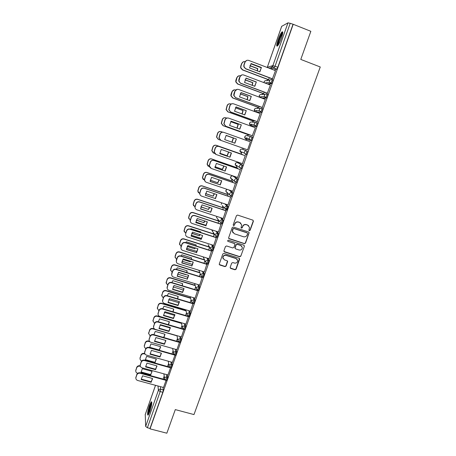 <?xml version="1.0" encoding="UTF-8"?>
<svg xmlns="http://www.w3.org/2000/svg" width="456" height="456" viewBox="0 0 456 456"><rect width="100%" height="100%" fill="white"/><g stroke="black" fill="none" stroke-linecap="round" stroke-linejoin="round"><path stroke-width="0.68" d="M249.324 230.713L250.127 230.314L253.393 221.274L252.858 220.14L237.616 215.078L236.459 215.654L233.215 224.757L233.597 225.549L234.407 225.144L234.823 223.97C235.581 222.368 236.812 221.753 238.516 222.129L239.788 222.551L241.674 224.848L241.07 227.635L241.48 228.137L242.284 227.738L242.706 226.564C243.464 224.968 244.69 224.352 246.388 224.728L247.654 225.144L249.517 227.367L248.919 230.229L249.324 230.713M249.004 230.462L249.962 230.137L253.222 221.114L253.086 220.254M233.261 225.275L234.264 224.979L234.823 223.97M241.15 227.875L242.13 227.567L242.706 226.564M235.684 182.349L236.755 182.622C237.559 181.323 237.924 180.154 237.861 179.117L233.757 176.329M240.574 168.475L241.657 168.748C242.478 167.42 242.848 166.246 242.774 165.232L238.482 162.974M281.386 38.213C282.982 33.328 283.187 31.236 281.99 31.943C280.805 33.265 279.5 35.864 278.086 39.74C276.496 44.585 276.296 46.666 277.487 45.982C278.656 44.699 279.955 42.112 281.386 38.213M149.842 411.574C151.785 405.253 152.258 401.981 151.255 401.747L149.488 405.373C147.556 411.62 147.088 414.886 148.08 415.177L149.842 411.574M230.183 267.341L230.725 268.441L234.96 269.775L236.1 269.205L239.702 258.951L239.121 258.238L223.947 253.405L222.802 253.981L219.211 264.246L219.809 265.01L224.962 266.629L226.102 266.059L227.669 261.465L227.077 260.718L224.523 259.914L222.927 257.885C223.144 255.981 224.209 255.155 226.13 255.411L236.117 258.592L237.684 260.513C237.519 262.462 236.459 263.317 234.504 263.072L232.845 262.548L231.699 263.118L230.183 267.341M293.208 24.282L310.849 31.316L300.783 59.417L320.26 66.981L193.982 414.572L175.298 409.608L166.845 433.2L150.047 428.868L293.208 24.282L290.21 23.307L275.071 66.171L274.096 68.098L271.115 68.959M244.365 243.686L245.51 243.116L249.158 232.702L248.577 232.007L233.358 227.02L232.201 227.595L228.57 238.021L229.168 238.767L244.365 243.686L245.351 242.928L248.947 232.959L248.851 232.155M244.37 246.28L240.791 256.198L239.651 256.774L224.472 251.929L223.93 250.817L225.452 246.548L226.598 245.972L232.777 247.956L233.922 247.386L234.982 244.165L234.395 243.436L227.96 241.361L227.544 240.831L228.382 240.169L243.835 245.163L244.37 246.28L240.791 256.198M163.02 387.355L163.299 389.908L160.66 389.196L160.17 391.573L147.391 427.757L145.658 426.457L145.259 414.544M272.232 65.806L271.126 68.953M267.455 79.355L267.016 80.609M266.219 82.867L266.03 83.408M262.542 93.303L262.109 94.534M261.351 96.683L260.969 97.761M257.657 107.16L257.23 108.38M256.511 110.409L255.981 111.914M252.806 120.931L252.379 122.134M251.706 124.055L251.142 125.645M251.113 125.736L250.948 126.198M247.984 134.617L247.562 135.802M246.924 137.615L246.331 139.297M246.32 139.325L245.989 140.277M243.168 148.268L242.78 149.374M241.834 152.053L241.138 154.031M238.254 162.211L238.043 162.82M237.029 165.688L236.385 167.517M232.252 179.248L231.665 180.912M227.498 192.728L226.968 194.233M222.779 206.129L222.306 207.469M218.082 219.456L217.672 220.624M213.408 232.702L213.06 233.7M208.768 245.875L208.477 246.696M204.151 258.968L203.929 259.612M199.568 271.987L199.403 272.454M195.003 284.926L194.9 285.217M150.047 428.868L150.024 428.435L147.391 427.757M292.974 24.407L277.824 67.226L276.838 69.147L273.805 69.985M281.705 26.334L287.97 22.84L290.21 23.307M268.447 79.732L269.393 77.811M272.375 78.939L275.498 70.629M267.301 93.28L270.385 85.044M263.534 93.668L264.326 92.169M262.263 107.53L265.295 99.368M258.649 107.525L259.293 106.436M257.258 121.695L260.216 113.59M253.792 121.29L254.294 120.612M252.282 135.763L255.394 127.748L228.678 118.15C227.002 117.728 225.8 118.321 225.064 119.928L223.999 123.855L225.862 126.261L223.828 123.827L224.888 119.899C225.475 118.52 226.501 117.887 227.96 117.99M248.965 134.97L249.324 134.702M250.424 141.805L247.574 149.876M242.421 163.658L245.231 155.718M242.278 154.681L242.119 154.379M237.593 177.509L240.335 169.569M237.382 168.549L237.365 167.854M232.788 191.269L235.467 183.335M232.52 182.332L232.645 181.249M227.989 204.938L230.628 197.015M227.692 196.023L227.949 194.558M223.206 218.51L225.823 210.609M222.893 209.635L223.28 207.793M218.452 232.001L221.046 224.118M218.122 223.161L218.646 220.943M213.721 245.402L216.304 237.542M209.019 258.723L211.584 250.885M204.345 271.958L206.899 264.144M199.7 285.114L202.242 277.316M195.077 298.184L197.613 290.415M190.488 311.18L193.008 303.428M185.923 324.091L188.493 316.418M181.391 336.927L183.973 329.397M176.882 349.684L179.47 342.291M172.396 362.36L174.99 355.11M167.945 374.963L170.504 367.838M167.42 374.821L167.745 377.334L166.81 377.072L165.688 380.395M171.838 362.207L172.22 364.68L171.285 364.418L170.151 367.741M176.284 349.513L176.723 351.952L175.782 351.684L174.642 355.007M180.747 336.739L181.254 339.144L180.314 338.876L179.157 342.2M185.233 323.891L185.814 326.262L184.868 325.983L183.705 329.317M189.742 310.958L190.397 313.295L189.457 313.015L188.442 316.401L187.051 314.703L187.148 314.173C187.61 313.192 188.379 312.805 189.457 313.015L188.807 310.678M194.262 297.939L195.014 300.253L193.823 303.593M198.799 284.835L199.654 287.126L198.451 290.472M203.347 271.651L204.328 273.919L203.108 277.271M207.902 258.37L209.03 260.627L207.793 263.99M212.445 244.992L213.761 247.255L212.507 250.623M216.97 231.517L218.521 233.797L217.238 237.171M221.434 217.928L223.309 220.259L221.998 223.639M225.794 204.202L228.131 206.631L226.78 210.016M229.904 190.294L232.982 192.916C233.033 193.977 232.668 195.134 231.887 196.405L231.574 196.297M242.313 149.209L246.753 150.913C246.838 151.905 246.462 153.085 245.624 154.453L244.285 153.056L244.37 152.093C244.861 151.039 245.653 150.645 246.753 150.913L242.313 149.209C241.252 148.952 240.489 149.334 240.016 150.343L239.936 151.272L241.093 152.669M251.416 140.801L250.452 140.459L249.255 139.046L249.335 138.02C249.831 136.965 250.629 136.566 251.729 136.84L252.692 137.188C252.795 138.162 252.413 139.348 251.552 140.744L245.852 139.16L244.701 137.803L244.775 136.817C245.248 135.802 246.018 135.421 247.078 135.683L251.381 136.754M256.762 122.687L257.703 123.029C257.811 123.981 257.429 125.172 256.546 126.608L250.64 125.571L249.506 124.26L249.569 123.205C250.042 122.185 250.811 121.803 251.872 122.071L255.941 122.578M261.818 108.437L262.741 108.779C262.867 109.714 262.474 110.911 261.573 112.381L256.534 112.239M266.902 94.096L267.815 94.438C267.951 95.35 267.552 96.558 266.629 98.063L262.65 98.382M272.021 79.663L272.922 80.005C273.07 80.894 272.665 82.109 271.719 83.647L268.316 84.269M163.516 387.492L166.03 380.486M166.622 380.652L167.745 377.334M171.085 368.003L172.22 364.68M175.577 355.275L176.723 351.952M180.097 342.473L181.254 339.144M184.646 329.591L185.814 326.262M189.223 316.629L190.397 313.295M232.531 179.447L232.588 179.749M245.488 154.504L246.588 154.789C247.431 153.427 247.807 152.247 247.716 151.25M150.024 428.435L162.815 392.285L163.299 389.908M213.38 236.596L214.217 234.219M208.666 249.956L209.583 247.357M203.986 263.226L204.915 260.587M199.329 276.421L200.275 273.737M194.706 289.531L195.67 286.807M190.112 302.562L191.081 299.797M185.541 315.512L186.527 312.713M181.004 328.383L182.001 325.555M176.489 341.173L177.498 338.318M172.003 353.89L173.023 351M167.546 366.527L168.572 363.614M163.111 379.09L164.149 376.149M248.674 225.748L247.654 225.144M242.552 226.398C243.31 224.802 244.536 224.187 246.229 224.563L247.494 224.979M240.871 223.212L239.788 222.551M234.68 223.81C235.438 222.203 236.664 221.593 238.368 221.969L239.639 222.391M228.673 238.363L244.211 243.498M247.597 233.683L247.22 232.896L233.865 228.519L233.056 228.923L232.463 231.397L234.361 233.768L243.481 236.744C245.174 237.109 246.4 236.499 247.152 234.908L247.597 233.683M232.987 232.777L232.321 231.226L232.475 229.989L232.919 228.752L233.723 228.353L247.061 232.72M223.953 251.467L239.497 256.563L240.637 255.993M234.737 243.646L227.96 241.361M239.155 250.008C241.138 250.253 242.204 249.381 242.341 247.397L240.779 245.499L237.262 244.359L236.117 244.935L235.051 248.149L235.644 248.879L239.155 250.008M241.794 246.16L240.779 245.499M235.148 248.463L234.96 247.568L235.974 244.741L237.12 244.171L240.631 245.305M244.211 246.086L244.148 245.345M237.223 259.361L236.117 258.592M223.183 258.803L222.802 257.68C223.018 255.77 224.084 254.95 225.999 255.206L235.969 258.381M219.262 264.497L224.831 266.407L225.971 265.837L227.47 260.98M230.195 267.957L234.817 269.547L235.951 268.983L239.474 258.455M257.406 70.908L257.765 68.588L249.928 65.613M261.168 67.733L250.891 63.817M245.14 61.64C243.595 61.372 242.501 61.982 241.851 63.464L240.939 66.103L240.859 67.801L242.603 69.819L268.726 79.692M257.224 70.84L257.537 68.662L249.882 65.749M268.538 79.766L242.404 69.888L240.66 67.876L240.739 66.177L241.651 63.544L243.344 61.794M261.408 67.471L259.88 71.843L249.586 67.938L251.108 63.544L261.408 67.471L259.738 71.791M261.168 67.545L251.005 63.675M272.46 78.974L245.602 68.799L243.812 66.73L243.892 64.986L244.832 62.272L246.582 60.471M275.584 70.663L248.702 60.403C247.015 59.947 245.801 60.545 245.043 62.187L244.102 64.906L244.023 66.656L245.602 68.799M272.671 78.899L245.818 68.731M252.328 85.375L252.846 82.667L245.037 79.737M240.363 75.838C238.779 75.502 237.644 76.095 236.96 77.623L235.946 81.812L237.718 83.927L263.802 93.657M252.157 85.306L252.63 82.713L244.992 79.846M263.636 93.708L237.53 83.972L235.758 81.858L235.86 80.296L236.767 77.68L238.716 75.856M247.255 99.739L247.961 96.655L240.204 93.782M235.684 89.98L235.632 89.957C233.996 89.541 232.822 90.117 232.098 91.696L231.078 95.743L232.868 97.949L258.905 107.536M247.089 99.676L247.75 96.672L240.158 93.862M258.786 107.57L232.685 97.966L230.896 95.766L231.015 94.324L231.916 91.724L234.162 89.849M277.938 45.469L277.801 44.973C277.556 42.67 281.398 33.185 282.674 32.969L282.748 32.952M282.623 33.835C281.187 35.112 278.228 42.807 278.428 44.722L278.428 44.734M282.76 32.188L282.669 32.268C280.919 33.715 277.174 43.4 277.419 45.811M148.605 414.464L148.65 411.825C149.585 407.162 150.645 404.13 151.82 402.739M151.757 403.668C150.697 405.561 149.842 408.234 149.186 411.694L149.026 413.62M151.785 402.089C150.44 404.193 149.317 407.596 148.405 412.292L148.24 415.011M256.335 81.955L254.813 86.304L244.536 82.456L246.052 78.09L256.335 81.955L254.665 86.247M256.101 82.006L245.966 78.193M267.41 93.326L240.574 83.3L238.756 81.122L238.864 79.515L239.799 76.825L241.805 74.944M270.482 85.084L243.646 74.978C241.965 74.533 240.751 75.132 239.998 76.762L238.955 81.071L240.574 83.3M267.586 93.269L240.779 83.254M251.296 96.353L249.785 100.668L239.525 96.883L241.03 92.545L251.296 96.353L249.626 100.611M251.074 96.37L240.962 92.625M262.405 107.587L235.581 97.698L233.746 95.435L233.871 93.953L234.794 91.274L237.109 89.347M265.415 99.414L238.625 89.461C236.949 89.028 235.735 89.621 234.988 91.246L233.934 95.412L235.581 97.698M262.542 107.548L235.775 97.681M242.187 113.994L243.105 110.557L235.427 107.753M231.118 104.065L230.793 103.945C229.163 103.529 227.989 104.105 227.27 105.672L226.239 109.605L228.046 111.88L254.043 121.324M242.016 113.937L242.9 110.546L235.393 107.804M253.992 121.364L227.869 111.874L226.068 109.6L227.094 105.678C227.578 104.487 228.439 103.854 229.693 103.786M237.114 128.153L238.277 124.368L230.713 121.644M226.706 118.098L225.982 117.842C224.352 117.431 223.183 118.007 222.465 119.569L221.439 123.388L223.252 125.731L249.21 135.033M236.943 128.09L238.083 124.334L230.69 121.672M249.198 135.05L223.087 125.696L221.274 123.359L222.306 119.546C222.876 118.207 223.867 117.585 225.287 117.688M233.478 138.094L226.062 135.455L233.478 138.094L232.047 142.209M222.596 132.149L221.2 131.647C219.575 131.248 218.407 131.824 217.7 133.374L216.668 137.096L218.487 139.49L220.322 140.134M231.865 142.147L233.295 138.037M218.333 139.428L216.514 137.045L217.546 133.329C218.225 131.824 219.353 131.237 220.932 131.567M246.291 110.654L244.786 114.941L234.544 111.213L236.043 106.903L246.291 110.654L244.615 114.883M246.075 110.648L235.991 106.96M257.463 121.769L230.622 112.011L228.769 109.674L229.83 105.632C230.326 104.407 231.215 103.763 232.503 103.689M260.382 113.652L233.637 103.854C231.961 103.426 230.753 104.019 230.012 105.632L228.952 109.674L230.622 112.011M257.526 121.729L230.804 112.016M241.315 124.864L239.822 129.128L229.596 125.451L231.084 121.171L241.315 124.864L239.639 129.059M241.11 124.83L231.055 121.205M252.533 135.848L225.691 126.226M252.538 135.825L225.862 126.261M236.174 138.92L226.147 135.352L236.368 138.983L234.697 143.15M220.79 140.357L218.926 137.9L219.986 134.075C220.681 132.531 221.85 131.932 223.474 132.268M236.368 138.983L234.886 143.218L224.677 139.599L226.153 135.346M250.407 141.85L223.753 132.354C222.083 131.944 220.881 132.536 220.145 134.127L219.085 137.957L220.955 140.414L247.591 149.83M219.786 153.188L227.282 155.832L228.718 152.047M227.282 155.832L219.786 153.21M242.347 154.476L216.452 145.373C214.833 144.979 213.665 145.555 212.958 147.094L211.932 150.725L213.756 153.165L214.651 153.472M227.111 155.741L228.541 151.985M213.243 152.92L211.789 150.651L212.815 147.026C213.516 145.487 214.679 144.911 216.304 145.304L216.452 145.373M242.353 154.459L216.304 145.304M231.277 152.942L229.801 157.126L219.792 153.626M215.551 154.231L214.052 151.894L215.112 148.166C215.836 146.581 217.033 145.994 218.698 146.393L245.476 155.804L218.857 146.467C217.193 146.062 215.996 146.655 215.266 148.24L214.206 151.973L216.081 154.476L242.666 163.75M229.984 157.217L231.454 153.011L221.257 149.431L219.792 153.661L229.801 157.126M214.964 166.691L222.551 169.364L223.959 166.041M222.551 169.364L214.958 166.748M237.587 167.973L211.732 159.007C210.113 158.625 208.951 159.201 208.249 160.729L207.224 164.28L209.486 166.902M222.391 169.25L223.793 165.984M208.204 166.275L207.092 164.177L208.113 160.632C208.814 159.104 209.971 158.534 211.59 158.916L211.732 159.007M237.599 167.933L211.59 158.916M226.404 166.89L224.939 171.011L214.936 167.563M210.358 167.956L209.213 165.802L210.267 162.159C210.991 160.586 212.182 159.999 213.847 160.392L240.58 169.655M225.11 171.131L226.575 166.947L216.395 163.425L214.936 167.626L224.939 171.011M240.563 169.695L213.995 160.489C212.331 160.096 211.139 160.689 210.41 162.262L209.355 165.91L211.236 168.452L237.775 177.572M210.21 180.131L217.854 182.81L219.199 179.938M217.854 182.81L210.193 180.211M232.851 181.391L207.041 172.562C205.422 172.186 204.265 172.761 203.564 174.283L202.549 177.755L204.505 180.302M217.7 182.679L219.034 179.881M203.256 179.527L202.424 177.629L203.439 174.158C204.14 172.642 205.291 172.072 206.904 172.448L207.041 172.562M232.794 181.3L206.904 172.448M221.565 180.741L220.111 184.811L210.108 181.414M205.268 181.579L204.408 179.63L205.456 176.062C206.175 174.5 207.366 173.913 209.019 174.3L235.621 183.392M220.271 184.954L221.724 180.798L211.561 177.333L210.113 181.505L220.111 184.811M235.689 183.489L209.161 174.426C207.503 174.038 206.311 174.625 205.588 176.193L204.544 179.767C204.636 181.015 205.263 181.876 206.42 182.337L232.919 191.315M205.513 193.498L213.186 196.177L214.44 193.732M213.186 196.177L205.485 193.6M231.175 195.749L230.833 195.63M228.148 194.729L202.379 186.031C200.765 185.66 199.608 186.236 198.913 187.747L197.904 191.155L199.648 193.652M213.037 196.023L214.269 193.675M198.4 192.7L197.784 191.001L198.793 187.604C199.489 186.094 200.646 185.524 202.253 185.894L202.379 186.031M231.22 195.664L230.656 195.476M228.063 194.598L202.253 185.894M216.754 194.512L215.306 198.525L205.314 195.179M200.269 195.122L199.631 193.378L200.674 189.884C201.387 188.328 202.572 187.741 204.231 188.123L230.747 197.055M215.46 198.691L216.908 194.564L206.762 191.149L205.32 195.293L215.306 198.525M230.844 197.191L204.362 188.271C202.703 187.889 201.518 188.482 200.8 190.032L199.756 193.538C199.836 194.803 200.463 195.664 201.637 196.131L228.091 204.972M200.874 206.79L208.54 209.464L209.68 207.429M208.54 209.464L200.834 206.916M226.558 209.008L225.549 208.671M223.474 207.982L197.744 199.42C196.137 199.055 194.98 199.625 194.29 201.13L193.287 204.476L194.894 206.933M200.549 208.814L210.564 212.12M208.403 209.281L209.504 207.372M193.629 205.804L193.179 204.299L194.176 200.965C194.872 199.46 196.023 198.896 197.63 199.255L197.744 199.42M226.603 208.899L225.384 208.489M223.372 207.822L197.63 199.255M211.977 208.192L210.535 212.148L200.549 208.854M195.356 208.591L194.889 207.041L195.92 203.615C196.633 202.071 197.819 201.484 199.466 201.854L225.919 210.638M210.683 212.342L212.12 208.261L201.991 204.881L200.554 209.002L210.535 212.148M226.028 210.809L199.591 202.031C197.938 201.655 196.753 202.242 196.04 203.792L195.003 207.224C195.065 208.5 195.692 209.372 196.884 209.84L223.292 218.538M205.32 218.965L195.299 215.688M196.302 220.014L203.929 222.67L204.926 221.035M203.929 222.67L196.24 220.162M218.829 221.154L193.139 212.724C191.531 212.371 190.386 212.941 189.696 214.434L188.698 217.717L190.226 220.162M195.823 222.004L206.078 225.344M203.798 222.465L204.738 220.972M188.932 218.857L188.596 217.518L189.593 214.246C190.283 212.752 191.429 212.182 193.03 212.536L193.139 212.724M218.72 220.966L193.03 212.536M207.229 221.787L205.798 225.691L195.818 222.442M190.517 221.998L190.175 220.624L191.201 217.255C191.908 215.722 193.087 215.141 194.735 215.5L221.131 224.141M205.93 225.908L207.36 221.827L197.248 218.527L195.823 222.619L205.798 225.691M221.24 224.341L194.849 215.699C193.196 215.335 192.016 215.922 191.309 217.461L190.283 220.829C190.329 222.118 190.956 222.995 192.158 223.463L218.527 232.024M200.714 232.509L200.72 231.847L190.893 228.673L190.483 229.208M191.782 233.17L199.34 235.792L200.167 234.544M199.34 235.792L191.702 233.335M214.206 234.247L188.562 225.948C186.96 225.6 185.814 226.17 185.125 227.652L184.138 230.878L185.638 233.329L186.51 230.816C187.211 229.288 188.391 228.707 190.032 229.06L216.372 237.565M191.161 235.125L201.592 238.471M199.221 235.564L199.967 234.475M200.577 232.469L200.725 232.047M184.292 231.853L184.047 230.662L185.033 227.441C185.717 225.959 186.863 225.389 188.465 225.737L188.562 225.948M214.103 234.036L188.465 225.737M202.635 235.541L201.21 239.389L191.121 236.151L192.535 232.081L202.635 235.541L201.085 239.149L191.115 235.946M185.746 235.353L185.586 234.355C185.62 235.649 186.247 236.527 187.467 237L213.79 245.425M216.486 237.787L190.141 229.288C188.493 228.929 187.313 229.516 186.607 231.044L185.734 233.557M196.108 245.961L196.154 244.912L186.344 241.788L185.723 242.655M187.325 246.257L194.78 248.833L195.413 247.956M194.78 248.833L187.216 246.434M209.509 247.226L184.013 239.092C182.411 238.75 181.271 239.314 180.587 240.796L179.607 243.966L181.106 246.428M186.55 248.172L197.112 251.512M194.672 248.588L195.196 247.887M195.966 245.915L196.046 244.878M179.704 244.792L179.521 243.726L180.502 240.557C181.186 239.081 182.326 238.516 183.922 238.858L184.013 239.092M209.378 246.981L183.922 238.858M197.819 248.719L196.405 252.521L186.436 249.369M181.026 248.645L180.981 246.787L181.847 244.291C182.548 242.774 183.717 242.187 185.364 242.541L211.647 250.903M196.519 252.784L197.932 248.754L187.849 245.556L186.447 249.597L196.405 252.521M211.761 251.153L185.455 242.786C183.814 242.438 182.639 243.019 181.938 244.541L180.924 247.796C180.946 249.096 181.573 249.979 182.799 250.452L209.082 258.74M191.503 259.316L191.617 257.902L181.819 254.824L181.021 256.027M182.936 259.27L190.255 261.801L190.659 261.277M190.255 261.801L182.793 259.47M204.676 260.074L179.493 252.151C177.891 251.82 176.757 252.385 176.073 253.855L175.098 256.979L176.603 259.447M182.001 261.151L192.626 264.469M190.152 261.527L190.414 261.202M191.349 259.264L191.52 257.874M175.161 257.68L175.161 256.01L175.999 253.599C176.677 252.128 177.811 251.564 179.407 251.894L179.493 252.151M204.55 259.812L179.407 251.894M193.156 262.063L191.754 265.808L181.79 262.707M176.352 261.875L176.352 260.159L177.213 257.68C177.908 256.169 179.077 255.588 180.718 255.93L206.956 264.161M191.856 266.093L193.258 262.092L183.198 258.945L181.801 262.964L191.754 265.808M207.064 264.434L180.804 256.204C179.162 255.862 177.994 256.443 177.293 257.953L176.29 261.163C176.301 262.462 176.928 263.351 178.165 263.819L204.402 271.975M186.903 272.58L187.102 270.813L177.327 267.786L176.369 269.325M185.752 274.689L178.427 272.426M199.927 272.87L174.996 265.135C173.4 264.811 172.265 265.375 171.593 266.834L170.624 269.912L172.123 272.386M177.504 274.062L188.151 277.339M186.738 272.528L187.017 270.784M170.658 270.505L170.692 268.954L171.524 266.555C172.197 265.096 173.331 264.531 174.922 264.856L174.996 265.135M199.808 272.58L174.922 264.856M188.527 275.321L187.125 279.015L177.179 275.96M171.718 275.042L171.752 273.452L172.607 270.984C173.303 269.485 174.466 268.903 176.101 269.239L202.293 277.333M187.228 279.323L188.619 275.35L178.575 272.249L177.184 276.245L187.125 279.015M202.401 277.636L176.181 269.536C174.545 269.2 173.377 269.781 172.681 271.28L171.684 274.444C171.684 275.749 172.311 276.632 173.559 277.105L199.751 285.125M182.309 285.752L182.622 283.643L172.858 280.668L171.775 282.549M195.242 285.599L170.533 278.04C168.937 277.721 167.808 278.285 167.135 279.739L166.172 282.771L167.671 285.245M173.063 286.904L183.671 290.124M182.121 285.695L182.542 283.621M166.189 283.267L167.073 279.437C167.745 277.983 168.874 277.419 170.464 277.744L170.533 278.04M195.134 285.291L170.464 277.744M183.922 288.494L182.531 292.142L172.59 289.132M167.124 288.146L168.03 284.208C168.72 282.72 169.883 282.139 171.519 282.469L197.659 290.426M182.622 292.473L184.007 288.523L173.975 285.473L172.596 289.44L182.622 292.473L182.531 292.142M197.761 290.751L171.587 282.783C169.951 282.458 168.788 283.039 168.093 284.527L167.113 287.645C167.101 288.95 167.722 289.839 168.976 290.307L195.128 298.201M177.715 298.84L178.165 296.4L168.418 293.47L167.238 295.693M190.614 298.264L166.092 290.871C164.502 290.552 163.373 291.116 162.701 292.564L161.749 295.556L163.248 298.03M168.674 299.677L179.197 302.824M177.509 298.777L178.091 296.377M161.755 295.967L162.649 292.239C163.316 290.797 164.445 290.233 166.03 290.546L166.092 290.871M190.517 297.933L166.03 290.546M179.345 301.593L177.965 305.189L168.03 302.225M162.564 301.182L163.482 297.352C164.171 295.87 165.328 295.288 166.959 295.613L193.059 303.445M178.045 305.543L179.419 301.615L169.41 298.617L168.042 302.562L178.045 305.543L177.965 305.189M193.15 303.787L167.021 295.95C165.385 295.63 164.228 296.212 163.539 297.694L162.564 300.766C162.541 302.077 163.168 302.961 164.428 303.428L190.534 311.192M173.126 311.836L173.73 309.082L164 306.193L162.746 308.769M186.037 310.855L161.68 303.616C160.09 303.308 158.962 303.873 158.3 305.309L157.354 308.262L158.848 310.741M164.342 312.383L174.728 315.444M172.892 311.767L173.668 309.06M157.349 308.604L158.255 304.967C158.916 303.531 160.045 302.966 161.629 303.274L161.68 303.616M185.945 310.507L161.629 303.274M174.802 314.606L173.422 318.151L163.499 315.238M158.032 314.15L158.962 310.411C159.646 308.94 160.803 308.364 162.433 308.678L187.975 316.23M173.497 318.527L174.865 314.623L164.872 311.676L163.51 315.598L173.497 318.527L173.422 318.151M188.567 316.749L162.484 309.037C160.854 308.723 159.697 309.305 159.013 310.775L158.044 313.808C158.015 315.119 158.637 316.002 159.908 316.464L185.968 324.102M168.538 324.752L169.33 321.685L159.611 318.847L158.312 321.771M181.505 323.384L157.291 316.293C155.707 315.991 154.584 316.555 153.923 317.98L152.988 320.899L154.481 323.372M160.067 325.02L170.259 327.978M168.275 324.672L169.273 321.668M152.977 321.172L153.883 317.615C154.544 316.19 155.667 315.626 157.246 315.928L157.291 316.293M181.42 323.013L157.246 315.928M170.282 327.539L168.914 331.039L158.996 328.166M153.541 327.049L154.47 323.395C155.154 321.93 156.305 321.355 157.93 321.657L183.107 328.993M168.976 331.438L170.339 327.556L160.358 324.655L159.007 328.554L168.976 331.438L168.914 331.039M184.013 329.625L157.975 322.044C156.345 321.736 155.194 322.312 154.51 323.777L153.552 326.77C153.518 328.081 154.139 328.964 155.41 329.426L181.431 336.938M163.955 337.577L164.952 334.214L155.251 331.421L153.934 334.698M177.013 335.844L152.931 328.89C151.346 328.594 150.229 329.158 149.568 330.577L148.645 333.456L150.161 335.941M155.849 337.588L165.785 340.432M163.653 337.491L164.901 334.197M148.627 333.672L149.54 330.19C150.195 328.77 151.318 328.212 152.897 328.508L152.931 328.89M154.516 328.975L152.897 328.508M165.79 340.393L164.428 343.847L154.521 341.02M149.072 339.874L150.007 336.294C150.685 334.841 151.831 334.265 153.455 334.562L178.387 341.721M164.485 344.263L165.836 340.41L155.878 337.56L154.533 341.43L164.485 344.263L164.428 343.847M179.487 342.427L153.49 334.966C151.865 334.67 150.714 335.245 150.041 336.705L149.083 339.657C149.044 340.968 149.665 341.852 150.947 342.308L176.917 349.695M159.366 350.316L160.597 346.668L150.913 343.915L149.608 347.557M149.984 341.806L148.593 341.413C147.014 341.122 145.897 341.687 145.242 343.1L144.324 345.944C144.267 347.119 144.797 347.957 145.914 348.452M160.558 346.657L159.247 349.986L149.602 347.261M144.313 346.11L145.219 342.69C145.874 341.282 146.992 340.717 148.565 341.008L148.593 341.413M149.494 341.27L148.565 341.008M159.247 349.986L159.281 350.293M161.321 353.172L159.97 356.575L150.07 353.793M144.637 352.63L145.572 349.119C146.245 347.671 147.391 347.096 149.009 347.387L173.753 354.38M160.022 357.014L161.361 353.183L151.42 350.379L150.081 354.226L160.022 357.014L159.97 356.575M174.659 355.053L149.038 347.814C147.413 347.523 146.268 348.099 145.595 349.547L144.649 352.465C144.598 353.77 145.219 354.654 146.507 355.11L172.436 362.372M156.271 359.049L146.604 356.341L145.31 360.075L154.972 362.765L156.271 359.049M145.048 354.078L144.284 353.862C142.711 353.577 141.594 354.141 140.944 355.543L140.032 358.353C139.975 359.59 140.545 360.44 141.748 360.907M156.243 359.037L154.932 362.326L145.299 359.642M140.02 358.479L140.927 355.116C141.582 353.713 142.694 353.155 144.267 353.44L144.284 353.862M144.791 353.588L144.267 353.44M154.932 362.326L154.972 362.765M156.887 365.872L155.542 369.229L145.652 366.493M140.226 365.313L141.16 361.859C141.827 360.422 142.973 359.847 144.586 360.137L169.17 366.977M145.663 366.949L155.581 369.691L156.915 365.877L146.992 363.124L145.652 366.732M169.837 367.604L144.609 360.582C142.99 360.297 141.844 360.873 141.178 362.315L140.237 365.193C140.186 366.504 140.801 367.382 142.095 367.832L167.979 374.974M155.581 369.691L155.542 369.229M151.968 371.355L142.323 368.693L141.035 372.404L150.679 375.049L151.968 371.355L151.962 372.119M140.391 366.345L140.003 366.236C138.43 365.963 137.319 366.521 136.669 367.918L135.763 370.694C135.706 371.971 136.31 372.826 137.569 373.264L137.683 373.293M151.928 371.663L150.651 374.593L141.024 371.948M135.757 370.779L136.663 367.468C137.313 366.077 138.419 365.518 139.992 365.792L140.003 366.236M150.651 374.593L150.679 375.049M141.024 372.005L141.035 372.404M152.475 378.491L151.141 381.803L141.257 379.113M135.848 377.927L136.777 374.53C137.444 373.099 138.584 372.523 140.197 372.803L164.633 379.506M141.269 379.591L151.17 382.288L152.498 378.497L142.591 375.79L141.252 379.181M165.14 380.11L140.209 373.276C138.59 372.991 137.45 373.567 136.783 375.003L135.854 377.853C135.797 379.153 136.412 380.03 137.712 380.481L163.55 387.503M151.17 382.288L151.141 381.803M233.791 176.335L232.868 176.022L236.903 178.786C236.96 179.824 236.596 180.992 235.798 182.292L234.43 180.821L234.526 179.966C235.011 178.923 235.803 178.53 236.903 178.786L237.861 179.117M237.559 162.649L241.811 164.895C241.885 165.91 241.515 167.084 240.694 168.418L239.343 166.981L239.434 166.075C239.919 165.026 240.717 164.633 241.811 164.895L242.774 165.232M238.499 162.98L237.576 162.655C236.516 162.404 235.752 162.781 235.285 163.79L235.199 164.662L236.362 166.092M160.409 386.648L160.66 389.196C159.594 389.014 158.842 389.395 158.392 390.342L157.993 385.993M155.53 385.32L145.173 414.789M145.658 426.457L158.392 390.342L160.17 391.573L162.815 392.285M276.741 69.209L273.999 68.161L272.905 67.055L274.096 68.098L276.838 69.147M281.745 26.214L267.319 67.26L272.887 65.613L287.97 22.84M166.491 374.564L166.81 377.072C165.745 376.89 164.986 377.272 164.536 378.223L164.445 378.657L165.83 380.435L166.771 380.692M170.909 361.944L171.285 364.418C170.213 364.23 169.455 364.612 169.005 365.57L168.914 366.02L170.299 367.781L171.239 368.043M175.355 349.25L175.782 351.684C174.716 351.49 173.953 351.872 173.497 352.836L173.405 353.303L174.796 355.053L175.737 355.321M179.818 336.471L180.314 338.876C179.242 338.677 178.478 339.059 178.017 340.028L177.925 340.512L179.316 342.251L180.257 342.519M184.304 323.617L184.868 325.983C183.796 325.783 183.027 326.165 182.571 327.14L182.474 327.647L183.865 329.363L184.811 329.637M193.327 297.66L194.068 299.968L192.877 303.308M195.014 300.253L194.068 299.968C192.991 299.752 192.215 300.139 191.754 301.125L191.657 301.678L193.048 303.36L193.999 303.645M197.864 284.55L198.708 286.835L197.505 290.187M199.654 287.126L198.708 286.835C197.63 286.619 196.855 287.006 196.388 287.998L196.291 288.574L197.682 290.238L198.634 290.529M202.413 271.36L203.376 273.623L202.162 276.98M204.328 273.919L203.376 273.623C202.299 273.4 201.518 273.788 201.05 274.786L200.953 275.39L202.344 277.037L203.296 277.328M206.961 258.073L208.078 260.33L206.842 263.693M209.03 260.627L208.078 260.33C206.995 260.102 206.215 260.49 205.747 261.493L205.645 262.126L207.035 263.75L207.987 264.052M211.51 244.695L212.809 246.952L211.555 250.321M213.761 247.255L212.809 246.952C211.721 246.719 210.94 247.112 210.467 248.121L210.364 248.776L211.755 250.384L212.707 250.692M216.03 231.215L217.563 233.489L216.286 236.863M218.521 233.797L217.563 233.489C216.475 233.255 215.694 233.643 215.221 234.658L215.118 235.353L216.503 236.938L217.461 237.245M220.499 217.62L222.351 219.946L221.046 223.32M223.309 220.259L222.351 219.946C221.263 219.701 220.476 220.094 220.003 221.114L219.9 221.844L221.285 223.4L222.237 223.714M226.888 210.13L225.999 209.84M224.859 203.889L227.173 206.311L226.09 209.783L224.711 208.249L224.814 207.486C225.292 206.46 226.079 206.066 227.173 206.311L228.131 206.631M231.733 196.445L230.827 196.137M228.975 189.981L232.024 192.592C232.07 193.652 231.705 194.815 230.93 196.08L229.556 194.575L229.653 193.766C230.137 192.734 230.924 192.341 232.024 192.592L232.982 192.916M251.729 136.84C251.826 137.815 251.444 139 250.589 140.397L245.852 139.16M256.414 126.665L250.64 125.571M261.448 112.444L255.599 111.897M255.109 111.72L254.34 110.637L254.385 109.514C254.864 108.482 255.634 108.1 256.7 108.374L260.558 108.408M266.509 98.125L265.54 97.766L261.704 98.034M259.276 97.134L259.236 95.731C259.715 94.694 260.49 94.312 261.556 94.591L265.267 94.232M271.611 83.716L270.636 83.345L267.37 83.91M264.007 82.644L264.115 81.863C264.6 80.82 265.375 80.444 266.441 80.723L270.066 80.005M271.953 79.635C272.095 80.524 271.69 81.738 270.744 83.283L269.519 82.177L269.524 80.826C270.032 79.737 270.841 79.344 271.953 79.635M266.845 94.079C266.977 94.985 266.583 96.193 265.66 97.698L264.4 96.518L264.429 95.264C264.93 94.187 265.74 93.788 266.845 94.079M261.772 108.425C261.892 109.354 261.505 110.557 260.604 112.022L259.316 110.779L259.367 109.611C259.863 108.534 260.667 108.14 261.772 108.425M256.734 122.675C256.842 123.633 256.46 124.824 255.577 126.255L254.266 124.955L254.334 123.861C254.83 122.795 255.634 122.402 256.734 122.675M236.755 182.622L235.798 182.292L230.491 177.977L231.665 179.436L231.648 178.809M231.887 196.405L230.93 196.08L225.817 191.212L226.991 192.694L226.951 192.232M227.048 210.102L226.09 209.783L222.3 205.61M231.186 176.312L230.491 177.977L230.582 177.15C231.049 176.153 231.808 175.771 232.868 176.022M226.581 189.542L225.817 191.212L225.908 190.431L227.02 189.314M221.77 202.857L221.171 204.368L221.787 202.863M221.12 223.423L216.549 217.449L216.811 216.406M217.706 218.971L216.549 217.449L216.782 216.395M216.343 236.949L211.96 230.457L212.023 229.909L212.884 231.893M211.59 250.39L208.135 244.724M206.87 263.745L205.645 262.126L203.165 256.876M203.45 257.475L202.977 256.813M202.179 277.02L200.953 275.39L198.862 270.254M197.516 290.21L196.291 288.574L194.512 283.524M192.882 303.32L191.657 301.678L190.141 296.696M183.397 329.175L182.474 327.647L181.363 322.757M178.644 341.932L177.925 340.512L176.979 335.65M173.953 354.591L172.602 348.464M169.324 367.177L168.23 361.192M164.753 379.694L163.881 373.84M277.824 67.226L272.887 65.613L272.905 67.055L269.034 68.161M170.692 268.954L170.761 269.239M176.181 269.536L176.101 269.239M172.681 271.28L172.607 270.984M171.826 273.748L171.752 273.452M166.246 281.819L166.309 282.127M167.073 279.437L167.135 279.739M171.587 282.783L171.519 282.469M168.093 284.527L168.03 284.208M167.244 286.984L167.181 286.659M161.829 294.61L161.88 294.941M162.649 292.239L162.701 292.564M167.021 295.95L166.959 295.613M163.539 297.694L163.482 297.352M162.695 300.133L162.644 299.786M157.44 307.321L157.485 307.675M158.255 304.967L158.3 305.309M162.484 309.037L162.433 308.678M159.013 310.775L158.962 310.411M158.175 313.198L158.129 312.833M153.073 319.958L153.108 320.329M153.883 317.615L153.923 317.98M157.975 322.044L157.93 321.657M154.51 323.777L154.47 323.395M153.678 326.188L153.638 325.795M148.736 332.521L148.764 332.908M149.54 330.19L149.568 330.577M153.49 334.966L153.455 334.562M150.041 336.705L150.007 336.294M149.209 339.099L149.18 338.683M144.421 345.004L144.444 345.42M145.219 342.69L145.242 343.1M149.038 347.814L149.009 347.387M145.595 349.547L145.572 349.119M144.769 351.924L144.746 351.49M140.134 357.418L140.146 357.852M140.927 355.116L140.944 355.543M144.609 360.582L144.586 360.137M141.178 362.315L141.16 361.859M140.357 364.675L140.345 364.224M135.871 369.759L135.877 370.209M136.663 367.468L136.669 367.918M140.209 373.276L140.197 372.803M136.783 375.003L136.777 374.53M135.968 377.351L135.962 376.873M271.719 83.647L269.519 82.177L264.964 83.003M264.44 81.282L263.984 82.633M266.629 98.063L264.4 96.518L259.207 96.94L259.584 95.122M261.573 112.381L259.316 110.779L254.34 110.637L254.767 108.87M256.546 126.608L254.266 124.955L249.506 124.26L249.979 122.533M251.552 140.744L250.589 140.397L249.255 139.046L244.701 137.803L245.225 136.11M246.588 154.789L245.624 154.453L244.285 153.056L239.936 151.272L240.506 149.596M241.657 168.748L235.199 164.662L235.826 162.997M189.388 316.681L188.442 316.401L187.051 314.703L185.752 309.772M155.507 385.314L145.196 414.652M281.7 26.266L267.227 67.471M170.555 269.627L170.624 269.912M187.017 270.938L187.108 271.223M171.684 274.444L171.616 274.141M188.624 275.772L188.522 275.47M166.115 282.464L166.172 282.771M182.537 283.809L182.628 284.116M167.113 287.645L167.05 287.32M184.013 289.007L183.922 288.676M161.703 295.226L161.749 295.556M178.085 296.594L178.165 296.924M162.564 300.766L162.507 300.418M179.425 302.151L179.345 301.804M157.314 307.914L157.354 308.262M173.662 309.299L173.736 309.652M158.044 313.808L157.998 313.437M174.87 315.21L174.79 314.839M152.948 320.528L152.988 320.899M169.267 321.93L169.33 322.301M153.552 326.77L153.512 326.376M170.339 328.189L170.27 327.796M148.616 333.062L148.645 333.456M164.895 334.476L164.947 334.869M149.083 339.657L149.055 339.241M165.836 341.082L165.779 340.666M144.301 345.528L144.324 345.944M160.546 346.948L160.597 347.364M144.649 352.465L144.626 352.032M161.361 353.896L161.31 353.463M140.02 357.926L140.032 358.353M156.226 359.345L156.265 359.778M140.237 365.193L140.226 364.737M156.91 366.63L156.87 366.174M135.757 370.243L135.763 370.694M135.854 377.853L135.848 377.374M152.492 379.278L152.458 378.805"/></g></svg>
